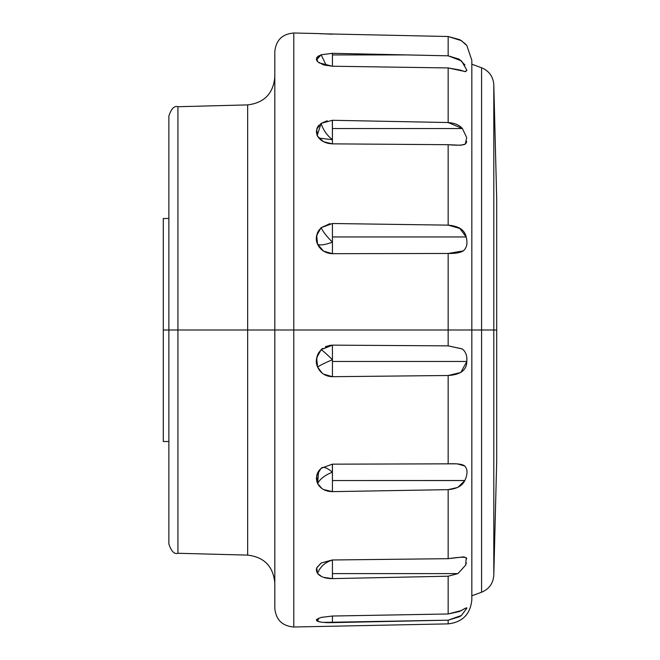 <?xml version="1.0" encoding="UTF-8"?>
<svg xmlns="http://www.w3.org/2000/svg" width="660" height="660" viewBox="0 0 660 660"><rect width="100%" height="100%" fill="white"/><g stroke="black" fill="none" stroke-linecap="round" stroke-linejoin="round"><path stroke-width="0.99" d="M318.615 55.935L316.346 59.119M318.615 125.631L317.584 127.067L316.346 131.588M318.607 230.67L317.584 232.543L316.346 238.367M330.586 345.238L325.619 346.607M322.55 348.463L321.42 349.421M318.607 352.894L317.584 354.874L316.346 360.995M464.838 480.513L332.434 480.554L464.821 480.554L457.817 487.418L448.156 489.654L332.434 491.634L332.434 472.189C327.368 467.948 323.713 466.521 321.486 467.907C323.73 466.529 327.376 467.957 332.434 472.189C325.05 475.084 320.1 478.871 317.584 483.549C320.1 478.871 325.042 475.084 332.434 472.189L332.434 491.634C325.578 491.527 320.628 488.837 317.584 483.549L318.64 471.091L317.584 472.898L316.346 478.261M321.082 617.413L332.434 616.028L332.434 622.628C325.578 622.792 320.628 622.331 317.584 621.258L318.714 618.164L317.584 621.258L316.346 620.037M466.843 358.38L466.802 361.474C466.768 370.103 460.556 374.773 448.156 375.499L332.434 376.695L332.434 361.474L332.434 376.695C325.578 376.472 320.628 373.279 317.584 367.1C320.1 365.277 325.042 362.818 332.434 359.725L332.434 361.474L466.802 361.474L460.829 372.479L448.156 375.499L448.156 463.848C456.283 463.444 461.67 464.046 464.335 465.646C467.734 468.823 467.899 473.789 464.821 480.554C462.363 485.851 456.811 488.879 448.156 489.654L448.156 558.682C458.782 557.131 464.805 556.817 466.24 557.758L465.671 565.092L457.949 573.598L448.156 576.205L332.434 578.622L332.434 573.598L332.434 578.622C325.578 578.655 320.628 576.931 317.584 573.449C320.1 566.726 325.042 562.262 332.434 560.059L332.434 573.598L457.949 573.598L448.156 576.205L448.156 613.981L459.22 611.581L464.97 608.52L466.876 608.19M471.834 595.79L481.585 592.235C489.068 589.099 493.144 583.481 493.804 575.388L496.699 460.795L496.699 199.204L496.699 330L493.804 330L493.804 575.388L493.804 330L481.585 330L481.585 592.235L481.585 330L448.156 330L448.156 253.473L332.434 253.679L323.532 251.105L317.584 244.241L316.651 235.397L321.115 227.7L332.434 223.509L332.434 236.957L332.434 223.509L448.156 225.134C458.708 226.025 464.714 229.969 466.191 236.957L332.434 236.957L466.191 236.957C467.775 243.383 466.802 248.028 463.254 250.891L448.156 253.473L332.434 253.679C325.578 253.382 320.628 250.231 317.584 244.241C320.1 245.586 325.042 244.876 332.434 242.121L332.434 253.679L332.434 242.121C325.05 244.876 320.1 245.586 317.584 244.241C315.043 238.92 316.222 233.409 321.115 227.7C323.095 231.874 326.865 236.684 332.434 242.121C326.849 236.668 323.078 231.858 321.115 227.7L329.983 223.633M466.702 137.594L465.3 144.103C463.031 145.315 457.322 145.505 448.156 144.688L448.156 225.134L448.156 144.688L332.434 143.863L323.54 141.719L317.584 136.207L316.651 129.261L321.115 123.37L332.326 120.285L448.156 122.537C454.69 123.032 459.426 125.02 462.38 128.527L332.434 128.527L462.38 128.527L466.702 137.594L465.3 144.103L460.54 145.249L448.156 144.688L332.434 143.863C325.578 143.533 320.628 140.976 317.584 136.207L317.196 135.432L321.115 123.37C323.095 129.822 326.865 135.267 332.434 139.714L332.434 143.863L332.434 139.714L318.879 138.072L332.434 139.714C326.849 135.25 323.078 129.797 321.115 123.37L327.236 120.772M466.876 70.191L465.118 71.618L459.855 69.993L448.156 67.939L448.156 122.537L448.156 67.939L332.434 66.231L332.434 54.928L407.665 54.928L448.156 55.819L461.513 60.918L466.876 70.224L465.646 71.659L448.156 67.939L332.434 66.231L318.945 62.799M317.584 61.677L316.651 57.841L321.115 54.78L332.326 53.328L332.434 54.928L332.434 53.328L407.665 54.928L332.434 54.928L332.434 66.231L323.54 64.886L317.584 61.677L316.478 59.944L321.115 54.78L332.326 53.328L448.156 55.819L448.156 36.506L321.016 33.767M319.102 55.63L317.039 57.238M318.59 246.13L321.049 249.158M318.607 369.072L321.082 372.182L319.102 369.864M319.102 352.085L317.031 356.375M318.607 485.24L321.082 487.888L319.102 485.917M319.102 470.431L317.031 474.218M316.784 567.691L321.115 563.005L332.434 560.059C325.05 562.262 320.1 566.726 317.584 573.449L316.709 567.889L316.346 569.885M318.615 574.563L319.102 575.009M318.615 621.588L321.115 622.108M318.697 471.001L321.115 468.319L332.326 464.161L448.156 463.848L448.156 375.499M322.262 373.222L317.584 367.1C315.043 361.597 316.222 355.798 321.115 349.709C323.095 350.897 326.865 354.23 332.434 359.725C325.05 362.818 320.1 365.277 317.584 367.1L316.651 357.877L321.115 349.709L331.6 345.155M321.115 54.78L326.353 65.571L321.115 54.78M332.434 236.957L332.434 242.121L332.434 236.957M332.326 120.285L332.434 139.714L332.409 120.285M332.434 34.204L316.346 33.487M320.521 33.734L319.102 33.643M274.816 77.03C273.248 93.604 264.198 102.894 247.665 104.899L177.919 106.722C174.339 105.542 171.319 108.636 168.869 116.011L168.869 330L163.3 330L163.3 441.515L163.3 330L168.869 330L168.869 543.988L168.869 330L177.919 330L177.919 553.278L177.919 330L168.869 330L168.869 116.011L168.869 543.988C171.319 551.364 174.339 554.458 177.919 553.278L247.665 555.101C264.198 557.106 273.248 566.395 274.816 582.97M177.919 330L177.919 553.278L177.919 106.722L177.919 330L247.665 330L247.665 555.101L247.665 330L177.919 330L177.919 106.722L177.919 330M317.584 33.544L293.783 33C282.315 33.949 275.995 40.144 274.816 51.579L274.816 330L247.665 330L247.665 104.899L247.665 555.101L247.665 330L274.816 330L274.816 608.421L274.816 330L293.783 330L293.783 627L293.783 330L274.816 330L274.816 51.579L274.816 608.421C275.995 619.856 282.315 626.051 293.783 627L448.156 623.873L448.156 620.177L448.156 623.873C462.561 622.198 470.448 614.146 471.834 599.717L471.834 60.283L471.834 330L481.585 330L481.585 592.235L481.585 330L493.804 330L493.804 575.388L493.804 330L496.699 330L496.699 199.204L493.804 84.612C493.144 76.519 489.068 70.9 481.585 67.766L471.834 64.21M448.165 345.865L462.115 348.851C465.696 351.491 467.263 355.699 466.802 361.474L332.434 361.474L332.434 345.139L448.156 345.865L448.156 330L448.156 345.865L462.223 348.934M321.956 488.557L317.584 483.549L316.651 475.546L321.115 468.319L332.326 464.161L332.434 472.189L332.434 464.161L453.799 463.823L457.388 463.889L464.78 466.018M461.53 615.4L459.855 616.613L448.156 620.177L323.532 622.388M466.859 607.976L466.455 607.794L466.876 608.165L461.464 615.458L448.156 620.177L332.434 622.628L332.434 616.028L448.156 613.981L448.156 576.205M466.207 563.722L466.406 563.112M466.736 558.723L466.595 558.31M463.823 250.445L463.254 250.891C460.366 252.747 455.334 253.605 448.156 253.473L448.156 330L293.783 330L293.783 627L293.783 330L471.834 330L471.834 60.283L466.876 45.622L465.118 43.675L459.855 39.699L448.156 36.506L448.156 55.819L459.22 59.169L464.97 65.002M330.767 345.213L325.388 346.714M322.625 348.414L322.072 348.843M316.33 361.053L317.048 365.656M316.33 478.302L317.048 482.295M316.33 569.918L317.039 572.616M316.33 620.062L317.039 620.986M319.102 621.736L321.082 622.108M321.329 622.141L317.584 621.258L316.651 619.393L321.115 617.405L332.434 616.028M338.217 615.928L448.156 613.981L461.513 610.5C465.102 608.231 466.892 607.456 466.876 608.165M332.434 578.622L323.54 577.343M321.692 576.601L317.584 573.449L316.651 568.054L321.115 563.005L332.326 559.977L448.156 558.682L448.156 489.654M332.434 491.634L323.54 489.53M332.434 376.695L323.54 374.137M316.33 59.087L316.503 60.035M319.102 125.062L317.039 128.131M316.33 131.554L317.039 135.069M319.102 229.919L317.048 233.929M316.33 238.318L317.031 242.797M319.102 246.931L321.073 249.175M321.238 249.332L322.063 250.058M293.783 330L293.783 33L293.783 330M465.919 143.459L466.727 141.487M448.156 122.537L462.404 128.551M460.68 228.698L448.156 225.134L459.426 227.882L466.207 237.031M163.3 218.485L163.3 422.936L163.3 218.485L168.869 218.485M493.804 330L493.804 84.612L493.804 330M481.585 330L481.585 67.766L481.585 330M247.665 330L247.665 104.899L247.665 330M496.699 330L496.699 460.795L496.699 330M466.876 45.622L461.464 40.689L448.156 36.506M332.434 573.598L332.434 559.977L448.156 558.682L463.79 556.867L466.24 557.758L465.671 565.092L457.949 573.598L332.434 573.598M321.115 349.709L332.434 345.139L332.434 359.725C326.849 354.222 323.078 350.881 321.115 349.709M321.115 372.215L322.344 373.288M329.695 253.457L332.038 253.679M163.3 237.064L163.3 330L163.3 237.064M318.64 471.091L319.44 470.019M168.869 441.515L163.3 441.515"/></g></svg>
